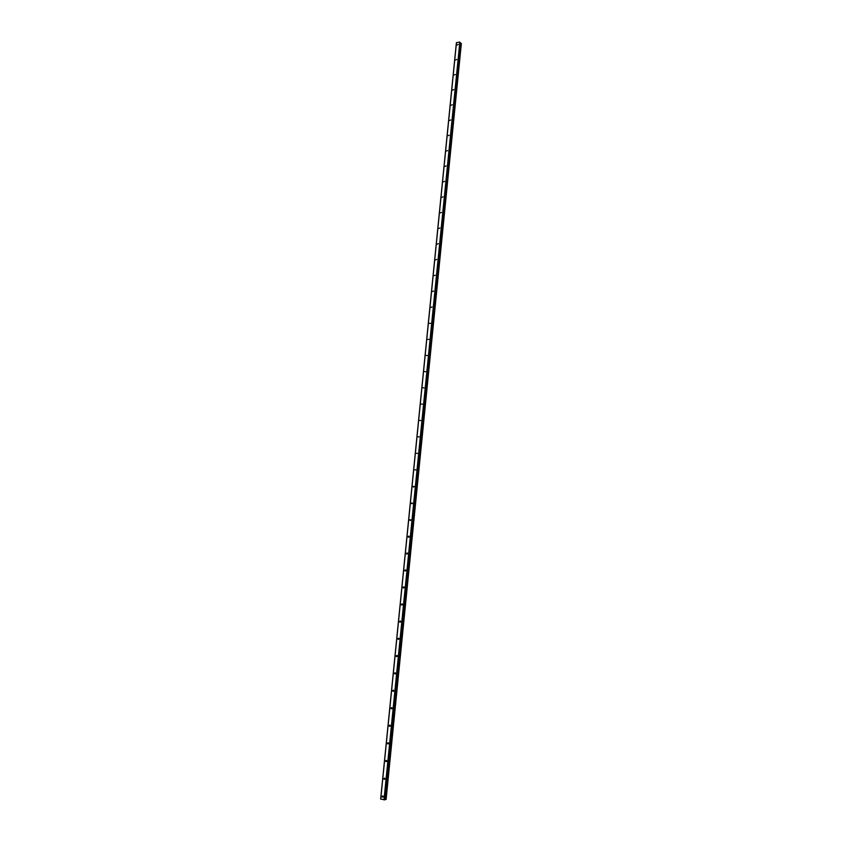 <?xml version="1.0" encoding="UTF-8"?>
<svg xmlns="http://www.w3.org/2000/svg" width="842" height="842" viewBox="0 0 842 842"><rect width="100%" height="100%" fill="white"/><g stroke="black" fill="none" stroke-linecap="round" stroke-linejoin="round"><path stroke-width="1.26" d="M382.11 796.406L382.857 795.911L383.194 796.658L382.447 797.142L382.11 796.406M383.889 778.597L384.647 778.113L384.973 778.839L384.215 779.324L383.889 778.597M385.668 760.863L386.436 760.379L386.741 761.084L385.983 761.578L385.668 760.863M387.436 743.191L388.215 742.718L388.509 743.412L387.73 743.896L387.436 743.191M389.193 725.604L389.983 725.12L390.267 725.804L389.478 726.288L389.193 725.604M390.941 708.069L391.74 707.596L392.025 708.269L391.225 708.743L390.941 708.069M392.688 690.619L393.498 690.145L393.761 690.808L392.961 691.282L392.688 690.619M394.424 673.232L395.245 672.758L395.508 673.411L394.688 673.874L394.424 673.232M396.161 655.918L396.992 655.444L397.235 656.076L396.403 656.549L396.161 655.918M397.887 638.668L398.719 638.204L398.961 638.815L398.119 639.278L397.887 638.668M399.603 621.48L400.445 621.017L400.676 621.628L399.834 622.091L399.603 621.48M401.318 604.367L402.171 603.914L402.381 604.503L401.529 604.956L401.318 604.367M403.023 587.316L403.886 586.863L404.086 587.442L403.234 587.895L403.023 587.316M404.718 570.339L405.591 569.887L405.791 570.455L404.918 570.908L404.718 570.339M406.412 553.426L407.286 552.973L407.475 553.531L406.602 553.983L406.412 553.426M408.096 536.575L408.98 536.122L409.159 536.67L408.275 537.122L408.096 536.575M409.77 519.788L410.843 519.872L409.77 519.788M411.443 503.074L412.506 503.148L411.443 503.074M413.106 486.423L414.169 486.487L413.106 486.423M414.769 469.836L415.832 469.889L414.769 469.836M416.422 453.301L417.485 453.354L416.422 453.301M418.064 436.84L419.127 436.882L418.064 436.84M419.705 420.442L420.768 420.474L419.705 420.442M421.347 404.107L422.4 404.128L421.347 404.107M422.968 387.836L424.021 387.846L422.968 387.836M424.589 371.627L425.642 371.627L424.589 371.627M426.21 355.482L427.262 355.471L426.21 355.482M427.81 339.389L428.862 339.368L427.81 339.389M429.42 323.36L430.472 323.339L429.42 323.36M431.009 307.393L431.967 306.951L431.009 307.393M432.609 291.49L433.556 291.048L432.609 291.49M434.188 275.65L435.146 275.208L434.188 275.65M435.767 259.862L436.724 259.42L435.767 259.862M437.345 244.138L438.303 243.685L437.345 244.138M438.903 228.466L439.871 228.024L438.903 228.466M440.471 212.858L441.429 212.416L440.471 212.858M442.018 197.312L442.987 196.86L442.018 197.312M443.576 181.819L444.544 181.367L443.576 181.819M445.113 166.379L446.081 165.927L445.113 166.379M446.649 151.002L447.628 150.55L446.649 151.002M448.186 135.688L449.154 135.236L448.186 135.688M449.712 120.427L450.68 119.964L449.712 120.427M451.228 105.218L452.207 104.755L451.228 105.218M452.743 90.062L453.722 89.61L452.743 90.062M454.259 74.97L455.238 74.506L454.259 74.97M455.764 59.929L456.743 59.466L455.764 59.929M457.259 44.952L458.237 44.479L457.259 44.952M459.585 42.1L456.396 42.742L380.658 799.058L384.71 799.784L459.837 42.153L383.994 799.889M384.741 799.49L460.132 43.079L384.847 799.479L386.099 799.468L461.321 43.468L385.794 799.5M461.069 43.352L460.227 43.131M459.837 42.153L384.268 799.9M460.29 43.142L384.92 799.479M460.395 43.195L385.036 799.468M456.469 42.637L380.721 799.121M460.164 42.437L384.668 799.805L460.195 42.51M460.848 43.3L385.541 799.49M460.953 43.321L385.657 799.5M460.974 43.331L385.689 799.49M461.121 43.352L385.847 799.511M461.227 43.384L385.962 799.511M413.275 486.929L413.801 487.034M411.612 503.6L412.148 503.695M409.949 520.324L410.496 520.409M408.275 537.122L408.844 537.196M406.602 553.983L407.17 554.036M404.918 570.908L405.497 570.95M403.234 587.895L403.823 587.937M401.529 604.956L402.129 604.977M399.834 622.091L400.434 622.091M398.119 639.278L398.729 639.278M396.403 656.549L397.024 656.518M394.688 673.874L395.308 673.842M392.961 691.282L393.582 691.219M391.225 708.743L391.846 708.68M389.478 726.288L390.109 726.204M387.73 743.896L388.351 743.802M385.983 761.578L386.604 761.463M384.215 779.324L384.836 779.197M382.447 797.142L383.068 797.006M461.342 43.5L386.099 799.468"/></g></svg>
